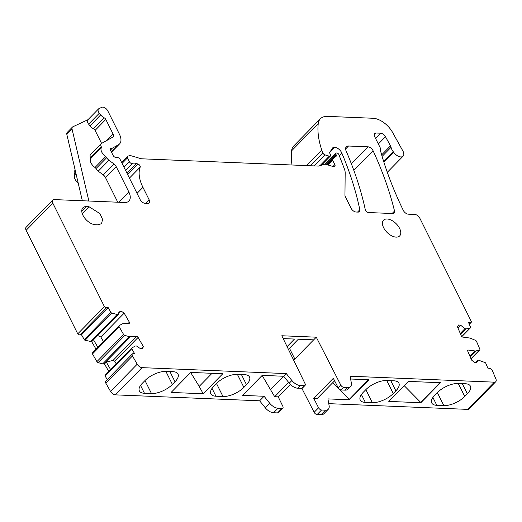 <?xml version="1.0" encoding="UTF-8"?>
<svg xmlns="http://www.w3.org/2000/svg" width="522" height="522" viewBox="0 0 522 522"><rect width="100%" height="100%" fill="white"/><g stroke="black" fill="none" stroke-linecap="round" stroke-linejoin="round"><path stroke-width="0.78" d="M88.864 201.022L72.062 129.065A4.502 2.519 44.4 0 1 72.421 127.094A4.502 2.519 44.4 0 1 72.845 126.794L87.964 119.701M82.326 200.748L66.829 134.402L72.062 129.065M72.421 127.094L67.194 132.431A4.502 2.519 44.4 0 0 66.829 134.402M117.77 202.21L105.451 177.5A4.502 2.519 44.4 0 0 103.199 174.87L98.24 171.183L108.954 160.247A4.502 2.519 44.4 0 1 106.723 157.651A1.801 1.005 44.4 0 0 105.738 156.548A7.204 4.026 44.4 0 1 101.34 147.726A1.801 1.005 44.4 0 0 101.242 146.656A4.502 2.519 44.4 0 1 101.235 143.674A4.502 2.519 44.4 0 1 101.562 143.426L112.713 137.162A4.502 2.519 44.4 0 0 113.039 136.914A4.502 2.519 44.4 0 0 113.013 133.9L105.803 119.434A2.251 1.259 44.4 0 0 104.224 117.835A6.753 3.778 44.4 0 1 100.694 114.899L99.337 113.215A4.502 2.519 44.4 0 1 98.501 108.948A4.502 2.519 44.4 0 1 98.926 108.648L101.81 107.297A4.502 2.519 44.4 0 1 107.786 110.879L119.453 134.278A14.414 8.052 44.4 0 1 119.538 143.941A14.414 8.052 44.4 0 1 118.494 144.738L112.282 148.222A2.251 1.259 44.4 0 1 111.741 148.333L111.134 148.307A2.251 1.259 44.4 0 0 110.429 148.548A2.251 1.259 44.4 0 0 110.442 150.055L113.15 155.497A2.251 1.259 44.4 0 0 115.551 157.363L117.744 157.605A2.251 1.259 44.4 0 1 120.138 159.478L140.105 199.521A4.502 2.519 44.4 0 0 145.136 203.339L147.85 203.45A4.502 2.519 44.4 0 0 149.259 202.973A4.502 2.519 44.4 0 0 149.201 199.9L142.943 187.339A36.031 20.136 44.4 0 1 139.602 169.017A36.031 20.136 44.4 0 1 140.209 167.099A2.251 1.259 44.4 0 0 138.023 164.052L136.268 163.484A9.011 5.031 44.4 0 0 132.353 163.464A2.251 1.259 44.4 0 1 129.365 161.676L127.472 157.885A2.251 1.259 44.4 0 1 127.459 156.378A2.251 1.259 44.4 0 1 127.786 156.182L128.758 155.882A9.011 5.031 44.4 0 1 132.059 156.019L140.34 158.505A9.011 5.031 44.4 0 0 142.121 158.819L318.179 166.074A4.502 2.519 44.4 0 0 318.942 165.983L324.319 164.319A4.502 2.519 44.4 0 1 325.969 164.384L333.454 166.629A2.701 1.507 44.4 0 0 334.83 166.44A2.701 1.507 44.4 0 0 334.817 164.626L332.644 160.28A1.801 1.005 44.4 0 1 332.638 159.073A1.801 1.005 44.4 0 1 332.69 159.021L336.09 156.306A2.251 1.259 44.4 0 0 336.148 156.248A2.251 1.259 44.4 0 0 336.135 154.74L335.959 154.375A1.801 1.005 44.4 0 1 335.946 153.168A1.801 1.005 44.4 0 1 336.507 152.979L336.827 152.992A1.801 1.005 44.4 0 1 338.908 154.682L344.37 168.906A13.513 7.549 44.4 0 1 345.172 172.873L344.957 195.097A4.502 2.519 44.4 0 0 345.433 196.892L351.078 208.219A4.502 2.519 44.4 0 0 356.108 212.03L358.02 212.108A4.502 2.519 44.4 0 0 359.43 211.632A4.502 2.519 44.4 0 0 359.815 209.759A307.869 172.025 44.4 0 0 341.799 152.992A6.303 3.523 44.4 0 0 334.595 147.289L334.23 147.276A4.502 2.519 44.4 0 0 332.814 147.746A4.502 2.519 44.4 0 0 332.644 147.961L329.793 152.293A1.801 1.005 44.4 0 0 329.871 153.416L330.413 154.505A2.251 1.259 44.4 0 1 330.426 156.013A2.251 1.259 44.4 0 1 329.278 156.169L324.991 154.884A2.251 1.259 44.4 0 1 322.85 152.907A42.341 23.66 44.4 0 1 321.78 150.055A85.575 47.815 44.4 0 1 318.237 123.629A22.518 12.58 44.4 0 1 320.41 118.755A22.518 12.58 44.4 0 1 327.457 116.38L373.034 118.259A18.016 10.068 -135.6 0 1 392.524 132.334L402.867 150.956A7.204 4.026 -135.6 0 1 403.114 156.169A7.204 4.026 -135.6 0 1 393.686 152.293L383.918 162.27M101.235 143.674L90.521 154.616A4.502 2.519 44.4 0 0 90.528 157.598A1.801 1.005 44.4 0 1 90.626 158.668A7.204 4.026 44.4 0 0 95.017 167.484A1.801 1.005 44.4 0 1 96.009 168.593A4.502 2.519 44.4 0 0 98.24 171.183M101.588 143.413L95.089 130.376A2.251 1.259 44.4 0 0 93.503 128.777L104.224 117.835M100.694 114.899L89.98 125.841A6.753 3.778 44.4 0 0 93.503 128.777M89.98 125.841L88.623 124.158L99.337 113.215M98.501 108.948L87.787 119.89A4.502 2.519 44.4 0 0 88.623 124.158M75.207 170.25L74.574 170.896A4.502 2.519 44.4 0 0 74.581 173.878L75.768 172.671M78.209 183.118A7.204 4.026 44.4 0 1 74.679 174.948A1.801 1.005 44.4 0 0 74.581 173.878M52.761 200.063A4.502 2.519 44.4 0 0 52.787 203.084L104.413 306.629L77.752 333.852L26.126 230.306A4.502 2.519 44.4 0 1 26.1 227.285L52.761 200.063A4.502 2.519 44.4 0 1 54.171 199.587L124.654 202.497A13.585 7.589 44.4 0 0 128.908 201.061A13.585 7.589 44.4 0 0 128.83 191.959L116.165 166.557A4.502 2.519 44.4 0 0 113.92 163.928L108.954 160.247M77.752 333.852A2.701 1.507 44.4 0 0 79.977 334.87L106.632 307.647A2.701 1.507 44.4 0 1 104.413 306.629M96.041 349.238L91.689 341.656L85.073 340.279A0.9 0.502 44.4 0 1 84.264 339.613L81.484 334.778L108.145 307.556L106.632 307.647M81.484 334.778L79.977 334.87M84.264 339.613L110.918 312.391L108.145 307.556M110.918 312.391A0.9 0.502 44.4 0 0 111.734 313.056L117.137 314.505L90.482 341.727M91.689 341.656L118.344 314.433L117.137 314.505M97.868 347.371L93.516 339.783M103.486 341.642L100.811 336.99L124.171 313.141L129.371 322.198A1.351 0.757 44.4 0 1 129.43 323.196A1.351 0.757 44.4 0 1 129.091 323.34L122.918 323.718A4.502 2.519 44.4 0 0 122.089 323.953L119.173 325.643A1.351 0.757 44.4 0 0 119.081 325.715A1.351 0.757 44.4 0 0 119.14 326.72L123.557 334.413A1.351 0.757 44.4 0 0 124.778 335.411L129.371 336.644A4.502 2.519 44.4 0 0 130.402 336.762L136.575 336.383A1.351 0.757 44.4 0 1 138.102 337.414L143.302 346.477L142.734 348.761L140.77 348.879L136.438 345.956L135.224 346.034L131.798 348.024A0.9 0.502 44.4 0 0 131.733 348.07A0.9 0.502 44.4 0 0 131.772 348.742L134.552 353.577L133.038 353.668A2.701 1.507 44.4 0 0 132.353 353.949A2.701 1.507 44.4 0 0 132.471 355.952L137.208 364.199A4.502 2.519 44.4 0 0 142.036 367.645L286.284 373.589L291.883 380.505A9.011 5.031 44.4 0 0 300.261 385.53L304.202 385.693A2.701 1.507 44.4 0 0 305.044 385.406A2.701 1.507 44.4 0 0 305.044 383.624L281.808 335.757L316.273 337.179L294.845 359.058L289.469 348.278M100.811 336.99L97.692 335.522M124.171 313.141L121.111 311.073L119.146 311.197L118.344 314.433M118.527 313.715L121.111 311.073M212.03 373.302L199.208 386.397L203.182 393.764L222.79 373.745L190.713 372.427L171.112 392.44L203.182 393.764M190.647 372.499L199.208 386.397M246.495 384.721L243.885 387.389A16.215 7.08 -26.5 0 1 222.985 396.518L215.958 396.231A16.215 7.08 -26.5 0 1 210.862 393.862A16.215 7.08 -26.5 0 1 213.883 386.149L216.493 383.481A16.215 7.08 -26.5 0 1 237.393 374.346L244.413 374.639A16.215 7.08 -26.5 0 1 249.516 377.008A16.215 7.08 -26.5 0 1 246.495 384.721L241.405 374.515M144.999 380.538L142.389 383.207A16.215 7.08 -26.5 0 0 139.367 390.913A16.215 7.08 -26.5 0 0 144.47 393.288L151.491 393.575L144.992 380.545A16.215 7.08 -26.5 0 1 165.898 371.403L172.919 371.69A16.215 7.08 -26.5 0 1 178.022 374.065A16.215 7.08 -26.5 0 1 175 381.771L169.911 371.566M151.491 393.575A16.215 7.08 -26.5 0 0 172.39 384.44L175 381.771M262.135 375.442L274.676 396.707L278.239 396.857L282.833 406.312A2.701 1.507 -135.6 0 1 282.833 408.087A2.701 1.507 -135.6 0 1 281.984 408.374L278.043 408.211A9.011 5.031 -135.6 0 1 269.665 403.193L264.073 396.27L242.606 395.389L262.207 375.37L283.674 376.258L286.284 373.589M305.044 385.406L302.434 388.074A2.701 1.507 -135.6 0 1 301.585 388.361L297.644 388.198A9.011 5.031 -135.6 0 1 289.266 383.174L283.674 376.258M334.609 380.786L317.298 398.462L313.735 398.319L333.336 378.3L338.178 387.768A2.701 1.507 44.4 0 0 341.16 389.986L345.107 390.149A9.011 5.031 44.4 0 0 347.926 389.203L350.536 386.534A9.011 5.031 44.4 0 0 351.339 382.959L350.118 376.218L494.373 382.163A4.502 2.519 44.4 0 0 495.783 381.686A4.502 2.519 44.4 0 0 495.9 378.979L492.435 370.783A2.701 1.507 44.4 0 0 489.519 368.356L487.848 368.134L485.819 363.325A0.9 0.502 44.4 0 0 485.068 362.581L478.132 360.036L476.586 362.718L474.42 362.425L471.503 359.997L467.692 350.999A1.351 0.757 44.4 0 1 467.732 350.184A1.351 0.757 44.4 0 1 468.241 350.053L475.053 350.967A4.502 2.519 44.4 0 0 476.012 350.928L479.542 350.027A1.351 0.757 44.4 0 0 479.764 349.903A1.351 0.757 44.4 0 0 479.796 349.094L476.56 341.447A1.351 0.757 44.4 0 0 475.438 340.324L470.674 338.315A4.502 2.519 44.4 0 0 469.572 338.002L462.76 337.088A1.351 0.757 44.4 0 1 461.298 335.874L457.494 326.87L458.584 324.978L460.75 325.271L464.88 328.71L466.218 328.893L470.368 327.836A0.9 0.502 44.4 0 0 470.518 327.751A0.9 0.502 44.4 0 0 470.544 327.209L468.508 322.407L470.178 322.629A2.701 1.507 44.4 0 0 471.196 322.361A2.701 1.507 44.4 0 0 471.457 321.754L419.832 218.209A4.502 2.519 44.4 0 0 414.833 214.451L408.315 214.183A4.502 2.519 -135.6 0 1 403.291 210.366A321.591 179.692 -135.6 0 1 380.76 151.713A9.376 5.24 -135.6 0 1 380.505 149.403A4.502 2.519 44.4 0 0 380.042 147.406L374.607 136.51A4.502 2.519 44.4 0 1 374.581 133.488A4.502 2.519 44.4 0 1 375.99 133.012L374.137 134.904M368.467 379.748L349.192 399.428L332.716 382.717M314.133 412.321L318.577 407.78A2.701 1.507 44.4 0 0 321.559 410.005L325.5 410.168A9.011 5.031 44.4 0 0 328.325 409.215L323.881 413.757A9.011 5.031 44.4 0 1 321.056 414.703L317.115 414.54A2.701 1.507 44.4 0 1 314.133 412.321L301.866 388.342M328.325 409.215A9.011 5.031 44.4 0 0 329.121 405.64L327.907 398.899L349.368 399.787L368.969 379.768L350.627 379.011M108.804 371.488L104.472 363.938L106.305 362.072L113.006 360.448L136.575 336.383M110.631 369.615L106.305 362.072M282.833 408.087L278.389 412.628A2.701 1.507 44.4 0 1 277.541 412.909L273.6 412.745A9.011 5.031 44.4 0 1 265.222 407.728L259.63 400.805L264.073 396.27M288.659 382.43L274.676 396.707M283.524 376.251L270.703 389.347M345.107 390.149L347.717 387.481L343.776 387.317L341.16 389.986M382.117 156.404L391.069 147.263A8.561 4.783 44.4 0 0 393.249 151.706A9.376 5.24 -135.6 0 1 393.686 152.293M391.069 147.263A4.502 2.519 44.4 0 0 390.521 145.834L385.464 136.718A4.502 2.519 44.4 0 0 380.59 133.201L375.99 133.012M475.627 362.588L478.132 360.036M458.003 328.077L460.75 325.271M460.267 333.428L464.88 328.71M313.663 339.848L298.343 339.215L288.405 349.355M287.087 346.634L294.512 339.059L283.178 338.589M116.249 363.886L114.742 361.27L113.006 360.448M140.96 348.872L143.302 346.477M383.624 227.722A11.262 6.29 44.4 0 0 391.67 235.813A11.262 6.29 44.4 0 0 399.65 235.931A11.262 6.29 44.4 0 0 399.584 228.382A11.262 6.29 44.4 0 0 391.539 220.297A11.262 6.29 44.4 0 0 383.559 220.173A11.262 6.29 44.4 0 0 383.624 227.722M88.981 206.705L99.937 213.602L102.573 219.351L101.542 223.651L98.019 224.838L95.467 224.728A11.262 6.29 44.4 0 1 84.505 217.831A11.262 6.29 44.4 0 1 82.9 207.789A11.262 6.29 44.4 0 1 86.424 206.601L88.981 206.705L82.241 213.583M145.808 203.365L149.201 199.9M320.41 118.755L293.749 145.971A22.518 12.58 44.4 0 0 291.576 150.845A85.575 47.815 44.4 0 0 292.02 164.998M278.239 396.857L290.402 384.433M119.009 325.806L92.511 352.865A1.351 0.757 44.4 0 0 92.42 352.937A1.351 0.757 44.4 0 0 92.479 353.936L119.14 326.72M104.472 363.938L103.747 363.984A4.502 2.519 44.4 0 1 102.71 363.86L98.116 362.633A1.351 0.757 44.4 0 1 96.896 361.635L92.479 353.936M131.688 348.135L105.137 375.246A0.9 0.502 44.4 0 0 105.079 375.292A0.9 0.502 44.4 0 0 105.118 375.957L107.219 379.618M132.353 353.949L105.698 381.171A2.701 1.507 44.4 0 0 105.816 383.174L132.471 355.952M259.63 400.805L115.375 394.86A4.502 2.519 44.4 0 1 110.547 391.422L105.816 383.174M460.717 334.504L466.218 328.893M351.371 163.804L368.003 146.819L348.513 146.016A7.047 3.935 44.4 0 0 346.308 146.76A7.047 3.935 44.4 0 0 346.145 151.047A315.281 176.168 44.4 0 1 365.269 209.616A2.701 1.507 44.4 0 0 368.512 212.539L392.759 213.544A4.502 2.519 -135.6 0 0 394.169 213.067A4.502 2.519 -135.6 0 0 394.528 211.058L392.12 213.511M368.003 146.819A4.502 2.519 -135.6 0 1 373.08 150.727A315.281 176.168 -135.6 0 1 394.528 211.058M293.083 358.986L294.845 359.058L293.69 360.239M338.178 387.768L340.794 385.099A2.701 1.507 44.4 0 0 343.776 387.317M340.794 385.099L316.273 337.179M318.577 407.78L313.735 398.319M347.717 387.481A9.011 5.031 44.4 0 0 350.536 386.534M349.192 399.428L349.368 399.787M328.762 403.656L467.712 409.378A4.502 2.519 44.4 0 0 469.121 408.909L495.783 381.686M434.748 395.252A16.215 7.08 153.5 0 0 431.727 402.958A16.215 7.08 153.5 0 0 436.829 405.333L443.85 405.62A16.215 7.08 153.5 0 0 464.75 396.485L458.244 383.448A16.215 7.08 153.5 0 0 437.358 392.583L434.748 395.252M458.257 383.448L465.278 383.735A16.215 7.08 153.5 0 1 470.381 386.11A16.215 7.08 153.5 0 1 467.36 393.816L464.75 396.485M390.782 380.668L395.865 390.874A16.215 7.08 153.5 0 0 398.886 383.168A16.215 7.08 153.5 0 0 393.784 380.792L386.763 380.505A16.215 7.08 153.5 0 0 365.863 389.634L363.253 392.303A16.215 7.08 153.5 0 0 360.232 400.015A16.215 7.08 153.5 0 0 365.335 402.384L372.356 402.677A16.215 7.08 153.5 0 0 393.255 393.542L386.75 380.505M395.865 390.874L393.255 393.542M408.393 381.393L388.792 401.411L420.862 402.73L440.464 382.717L408.393 381.393M439.961 382.698L420.686 402.371L420.862 402.73M420.686 402.371L404.211 385.667M74.679 174.948L75.99 173.611M26.126 230.306L52.787 203.084M85.073 340.279L111.734 313.056M128.197 323.392L129.371 322.198M215.958 396.231L212.036 388.355M243.885 387.389L237.38 374.346M222.985 396.518L216.486 383.487M172.39 384.44L165.885 371.403M144.47 393.288L140.542 385.412M321.056 414.703L325.5 410.168M321.559 410.005L317.115 414.54M265.222 407.728L269.665 403.193M273.6 412.745L278.043 408.211M277.541 412.909L281.984 408.374M383.67 161.487L393.249 151.706M381.667 154.877L390.521 145.834M385.464 136.718L378.339 143.994M375.533 138.363L380.59 133.201M467.608 350.699L468.241 350.053M114.742 361.27L138.102 337.414M289.266 383.174L291.883 380.505M297.644 388.198L300.261 385.53M301.585 388.361L304.202 385.693M86.424 206.601L81.791 211.338M111.401 151.98L118.494 144.738M110.455 150.088L112.282 148.222M110.318 149.781L111.741 148.333M110.207 149.259L111.134 148.307M137.038 193.368L142.943 187.339M129.43 178.106L140.209 167.099M127.681 174.609L138.023 164.052M126.905 173.05L136.268 163.484M125.58 170.387L132.353 163.464M123.975 167.177L129.365 161.676M122.089 163.386L127.472 157.885M332.99 166.492L334.817 164.626M328.018 164.998L332.644 160.28M332.638 159.073L327.098 164.724L332.592 159.125M326.524 164.554L336.135 154.74M326.113 164.43L335.959 154.375M357.537 212.089L359.815 209.759M339.254 155.589L341.799 152.992M329.995 151.987L334.595 147.289M330.778 150.793L334.23 147.276M319.979 165.663L329.278 156.169M314.192 165.911L324.991 154.884M310.277 165.748L322.85 152.907M306.558 165.598L321.78 150.055M291.576 150.845L318.237 123.629M96.896 361.635L123.557 334.413M98.116 362.633L124.778 335.411M102.71 363.86L129.371 336.644M103.747 363.984L130.402 336.762M105.118 375.957L131.772 348.742M110.547 391.422L137.208 364.199M115.375 394.86L142.036 367.645M469.904 356.219L475.053 350.967M470.178 356.878L476.012 350.928M470.981 358.764L479.542 350.027M461.807 336.579L470.368 327.836M469.076 323.751L470.178 322.629M345.61 148.979L348.513 146.016M373.08 150.727L353.844 170.368M95.089 130.376L105.803 119.434M113.013 133.9L106.266 140.783M90.528 157.598L101.242 146.656M90.626 158.668L101.34 147.726M95.017 167.484L105.738 156.548M96.009 168.593L106.723 157.651M113.92 163.928L103.199 174.87M105.451 177.5L116.165 166.557M128.83 191.959L118.748 202.249M467.712 409.378L494.373 382.163M432.901 397.457L436.829 405.333M462.277 383.611L467.36 393.816M437.351 392.59L443.85 405.62M361.407 394.515L365.335 402.384M365.857 389.647L372.356 402.677M111.486 152.156L119.538 143.941M121.587 162.375L127.459 156.378M325.115 164.228L335.946 153.168M321.408 165.22L330.426 156.013M403.114 156.169L387.298 172.312M92.42 352.937L119.081 325.715M105.079 375.292L131.733 348.07M471.014 358.836L479.764 349.903M461.839 336.612L470.518 327.751M469.304 324.286L471.196 322.361"/></g></svg>
